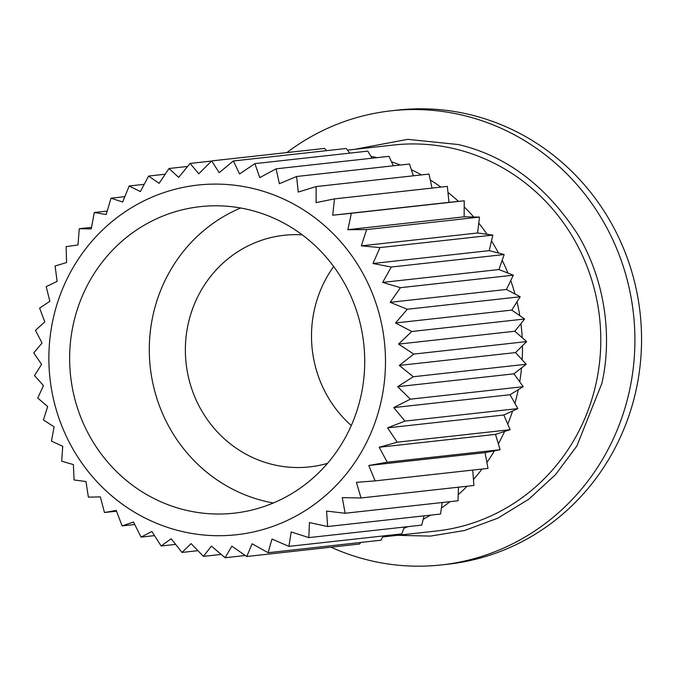 <?xml version="1.0" encoding="UTF-8"?>
<svg xmlns="http://www.w3.org/2000/svg" width="675" height="675" viewBox="0 0 675 675"><rect width="100%" height="100%" fill="white"/><g stroke="black" fill="none" stroke-linecap="round" stroke-linejoin="round"><path stroke-width="1.01" d="M354.704 149.327L407.734 139.345L458.139 144.518C505.82 155.596 545.459 185.212 577.074 233.364C605.728 280.294 612.301 337.728 601.855 383.425L576.83 446.065L555.466 474.702L528.778 499.213L497.922 518.13L464.552 530.508L430.49 536.093L397.415 535.326M351.278 425.562A116.505 111.417 83.7 0 1 333.669 266.524M327.518 463.354A116.505 111.417 83.7 0 1 309.656 466.889A116.505 111.417 83.7 0 1 272.337 464.434A116.505 111.417 83.7 0 1 185.524 343.761A116.505 111.417 83.7 0 1 284.023 235.297A116.505 111.417 83.7 0 1 302.223 234.841M52.987 319.587A175.905 168.218 83.7 0 1 254.18 188.781A175.905 168.218 83.7 0 1 381.375 400.233A175.905 168.218 83.7 0 1 180.183 531.031A175.905 168.218 83.7 0 1 52.987 319.587M410.349 399.178L393.761 407.59L404.975 421.09L387.577 427.866L397.238 442.193L379.215 447.255L387.239 462.206L368.786 465.497L375.114 480.887L356.425 482.355L361.015 497.973L342.284 497.618L345.127 513.253L326.565 511.076L327.653 526.525L309.454 522.56L308.829 537.621L291.178 531.917L288.9 546.379L271.983 539.03L268.11 552.707L252.121 543.805L246.755 556.504L231.837 546.176L225.096 557.736L211.41 546.117L203.42 556.377L191.101 543.62L182.005 552.445L171.172 538.726L161.139 545.991L151.883 531.495L141.092 537.106L133.49 522.02L122.124 525.901L116.227 510.435L104.473 512.519L100.322 496.876L88.383 497.146L85.987 481.528L74.064 479.967L73.398 464.594L61.687 461.211L62.733 446.285L51.427 441.129L54.118 426.853L43.419 419.985L47.672 406.536L37.758 398.039L43.478 385.611L34.518 375.587L41.588 364.34L33.75 352.924L42.036 343.01L35.463 330.345L44.803 321.899L39.623 308.137L49.857 301.278L46.187 286.597L57.139 281.416L55.072 266.001L66.555 262.567L66.15 246.62L77.963 244.991L79.287 228.707L91.235 228.901L94.306 212.498L106.194 214.523L111.012 198.197L122.639 202.028L129.187 185.996L140.358 191.59L148.601 176.057L159.123 183.338L168.995 168.497L178.681 177.39L190.097 163.426L198.787 173.812L211.638 160.912L219.181 172.657L233.347 160.979L239.583 173.931L254.922 163.628L259.732 177.635L276.1 168.826L279.374 183.71L296.587 176.504L298.249 192.071L316.128 186.57L316.102 202.618L334.471 198.88L332.716 215.215L351.363 213.283L347.861 229.686L366.593 229.584L361.344 245.852L379.966 247.582L372.988 263.503L391.298 267.03L382.649 282.412L400.452 287.677L390.192 302.316L407.303 309.26L395.516 322.971L411.758 331.493L398.562 344.107L413.758 354.088L399.288 365.437L413.294 376.743L397.676 386.691L410.349 399.178L523.226 386.682L513.945 373.823L521.547 367.875A194.181 185.693 83.7 0 1 519.716 381.822M393.331 165.797L391.5 161.814A194.181 185.693 83.7 0 1 400.359 165.021M413.387 175.804L411.379 169.754A194.181 185.693 83.7 0 1 421.529 174.901M432.017 188.089L430.279 180.006A194.181 185.693 83.7 0 1 440.91 187.102M447.964 192.417A194.181 185.693 83.7 0 1 458.477 201.378L448.985 202.348L447.348 186.393L334.471 198.88M464.197 206.854A194.181 185.693 83.7 0 1 473.673 216.987L464.13 216.818L464.24 200.787L458.477 201.378M478.769 223.104A194.181 185.693 83.7 0 1 487.088 234.293L477.613 232.985L479.478 217.097L473.673 216.987M491.493 240.967A194.181 185.693 83.7 0 1 498.538 253.066L489.257 250.636L492.843 235.086L487.088 234.293M502.192 260.212A194.181 185.693 83.7 0 1 507.878 273.054L498.918 269.544L504.183 254.534L498.538 253.066M510.73 280.581A194.181 185.693 83.7 0 1 514.991 294.005L506.461 289.448L513.329 275.189L507.878 273.054M517.008 301.809A194.181 185.693 83.7 0 1 519.775 315.638L511.785 310.103L520.18 296.772L514.991 294.005M520.931 323.629A194.181 185.693 83.7 0 1 522.18 337.677L514.831 331.231L524.635 319.005L519.775 315.638M522.45 345.743A194.181 185.693 83.7 0 1 522.155 359.834L515.557 352.569L526.643 341.592L522.18 337.677M518.24 389.728A194.181 185.693 83.7 0 1 514.898 403.355L510.03 394.723L523.226 386.682M512.561 411.016A194.181 185.693 83.7 0 1 507.752 424.136L503.845 414.998L517.852 408.594L514.898 403.355M504.588 431.468A194.181 185.693 83.7 0 1 498.369 443.922L495.492 434.388L510.123 429.697L507.752 424.136M494.429 450.816A194.181 185.693 83.7 0 1 486.886 462.434L485.055 452.63L500.124 449.719L498.369 443.922M482.026 469.057A194.181 185.693 83.7 0 1 473.445 479.436L472.736 470.078M467.092 486.236A194.181 185.693 83.7 0 1 458.215 494.708L458.477 487.19M449.972 501.652A194.181 185.693 83.7 0 1 441.399 508.056L442.209 502.512M430.498 515.143A194.181 185.693 83.7 0 1 423.225 519.294L424.119 515.852M407.894 526.652A194.181 185.693 83.7 0 1 403.92 528.28L404.392 527.04M249.615 209.9A154.204 147.462 -96.3 0 0 200.213 206.643A154.204 147.462 -96.3 0 0 69.846 350.207A154.204 147.462 -96.3 0 0 184.748 509.92A154.204 147.462 -96.3 0 0 234.141 513.169A154.204 147.462 -96.3 0 0 364.517 369.605A154.204 147.462 -96.3 0 0 249.615 209.9M240.688 208.001A154.204 147.462 -96.3 0 0 149.825 362.585A154.204 147.462 -96.3 0 0 264.406 501.103A154.204 147.462 -96.3 0 0 273.333 502.993M286.875 152.584A228.445 218.464 83.7 0 1 391.205 110.81A228.445 218.464 83.7 0 1 464.383 115.627A228.445 218.464 83.7 0 1 634.61 352.24A228.445 218.464 83.7 0 1 441.467 564.924A228.445 218.464 83.7 0 1 368.288 560.107A228.445 218.464 83.7 0 1 330.978 547.18M441.467 564.924L448.099 564.19A228.445 218.464 -96.3 0 0 641.25 351.506A228.445 218.464 -96.3 0 0 471.023 114.893A228.445 218.464 -96.3 0 0 397.845 110.076L391.205 110.81M372.06 158.203L367.808 151.132L254.922 163.628M349.777 153.132L346.224 148.483L233.347 160.979M326.666 150.652L324.523 148.416L211.638 160.912M246.755 556.504L359.632 544.016L360.669 542.464M268.11 552.707L380.995 540.211L383.198 535.942M288.9 546.379L401.777 533.891L403.92 528.28M308.829 537.621L421.706 525.125L423.225 519.294M327.653 526.525L440.539 514.038L441.399 508.056M345.127 513.253L458.004 500.766L458.215 494.708M361.015 497.973L473.892 485.485L473.445 479.436M375.114 480.887L487.991 468.391L486.886 462.434M521.547 367.875L526.171 364.255L522.155 359.834M430.279 180.006L429.013 174.074L316.128 186.57M411.379 169.754L409.472 164.017L296.587 176.504M391.5 161.814L388.977 156.33L276.1 168.826M370.904 156.288A194.181 185.693 83.7 0 1 377.013 157.655M211.494 161.063L190.097 163.426M187.625 166.438L168.995 168.497M165.164 174.218L148.601 176.057M144.188 184.334L129.187 185.996M124.807 196.67L111.012 198.197M107.198 211.072L94.306 212.498M91.522 227.357L79.287 228.707M116.513 511.186L104.473 512.519M134.722 524.5L122.124 525.901M154.499 535.621L141.092 537.106M175.618 544.388L161.139 545.991M197.902 550.682L182.005 552.445M221.164 554.411L203.42 556.377M245.295 555.5L225.096 557.736M485.055 452.63L368.786 465.497M500.124 449.719L387.239 462.206M495.492 434.388L379.215 447.255M510.123 429.697L397.238 442.193M503.845 414.998L387.577 427.866M517.852 408.594L404.975 421.09M510.03 394.723L393.761 407.59M513.945 373.823L397.676 386.691M526.171 364.255L413.294 376.743M515.557 352.569L399.288 365.437M526.643 341.592L413.758 354.088M514.831 331.231L398.562 344.107M524.635 319.005L411.758 331.493M511.785 310.103L395.516 322.971M520.18 296.772L407.303 309.26M506.461 289.448L390.192 302.316M513.329 275.189L400.452 287.677M498.918 269.544L382.649 282.412M504.183 254.534L391.298 267.03M489.257 250.636L372.988 263.503M492.843 235.086L379.966 247.582M477.613 232.985L361.344 245.852M479.478 217.097L366.593 229.584M464.13 216.818L347.861 229.686M464.24 200.787L351.363 213.283M448.985 202.348L332.716 215.215M382.674 536.954L436.371 531.014A194.181 185.693 -96.3 0 0 600.539 350.232A194.181 185.693 -96.3 0 0 455.853 149.107A194.181 185.693 -96.3 0 0 393.652 145.015L347.482 150.128"/></g></svg>
